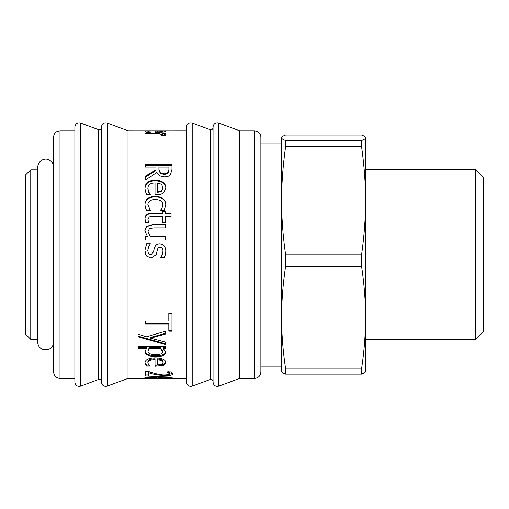 <?xml version="1.0" encoding="UTF-8"?>
<svg xmlns="http://www.w3.org/2000/svg" width="509" height="509" viewBox="0 0 509 509"><rect width="100%" height="100%" fill="white"/><g stroke="black" fill="none" stroke-linecap="round" stroke-linejoin="round"><path stroke-width="0.76" d="M30.763 169.828L30.763 339.357L25.45 334.044L25.45 175.141L30.763 169.828L37.672 169.828M281.636 371.627L281.604 314.696M281.604 371.392L281.604 371.392C281.579 372.251 282.909 373.161 285.594 374.134L285.594 368.815C282.909 350.688 281.579 333.599 281.604 317.552L281.604 137.793C281.579 136.94 282.909 136.024 285.594 135.057L361.581 135.057C364.266 136.024 365.596 136.94 365.57 137.793C365.596 138.652 364.266 139.568 361.581 140.535L285.594 140.535C282.909 139.568 281.579 138.652 281.604 137.793M285.594 254.761C282.909 235.661 281.579 217.661 281.604 200.756C281.579 183.851 282.909 165.851 285.594 146.757L361.581 146.757C364.266 165.851 365.596 183.851 365.57 200.756C365.596 217.661 364.266 235.661 361.581 254.761L285.594 254.761L285.594 266.296L361.581 266.296L361.581 254.761M281.604 317.552C281.579 301.506 282.909 284.423 285.594 266.296M285.594 146.757L285.594 140.535M285.594 374.134L361.581 374.134C364.266 373.161 365.596 372.251 365.57 371.392L365.57 371.392M361.581 374.134L361.581 368.815L285.594 368.815M361.581 146.757L361.581 140.535M365.538 371.627L365.57 317.552C365.596 333.599 364.266 350.688 361.581 368.815M361.581 266.296C364.266 284.423 365.596 301.506 365.57 317.552L365.57 137.793M475.578 339.624L483.55 331.652L483.55 177.533L475.578 169.561L475.578 339.624L365.57 339.624M53.617 342.016L53.617 167.175C53.388 163.306 51.441 160.749 47.782 159.489C45.517 158.267 38.48 159.54 37.672 167.175L37.672 342.016C37.819 345.395 39.416 347.832 42.451 349.32L47.782 349.696C51.441 348.442 53.388 345.878 53.617 342.016M145.396 130.788L128.02 130.768L128.02 378.416L186.479 378.416L186.479 130.768L145.523 130.788M145.504 364.781L144.944 363.006C145.084 359.717 148.52 357.986 155.258 357.808C162.047 358.062 165.597 359.659 165.896 362.612L163.682 365.316L155.022 366.289L155.022 359.653C150.327 359.755 147.947 360.868 147.871 362.987L148.755 364.908L150.282 366.13L146.624 366.13L145.504 364.781L144.944 362.077M145.504 191.715L144.944 188.502C145.084 183.062 148.52 180.313 155.258 180.243C162.047 180.46 165.597 182.986 165.896 187.808L163.682 192.739C162.237 194.005 159.96 194.648 156.855 194.673L155.022 194.673L155.022 182.992C150.327 183.075 147.947 184.894 147.871 188.464L148.755 191.957L150.282 194.355L146.624 194.355L145.504 191.715M145.504 131.856L144.944 131.411C145.084 130.902 148.52 130.698 155.258 130.794C162.047 130.724 165.597 130.902 165.896 131.335L163.682 132.016L155.022 132.353L155.022 130.915C150.327 130.877 147.947 131.042 147.871 131.411L150.282 132.289L146.624 132.289L145.504 131.856M165.228 135.349L161.741 135.349L161.894 134.828L159.546 133.606L145.396 133.606L145.396 132.938L165.336 132.938L165.336 133.606L162.365 133.606C164.445 134.109 165.438 134.567 165.336 134.993L165.228 135.349M156.963 172.551L145.396 179.862L145.396 176.26L155.97 169.942L155.97 167.028L145.396 167.028L145.396 164.572L171.972 164.572L171.972 169.408L170.572 174.441C169.421 175.923 167.48 176.699 164.757 176.763C160.85 176.629 158.254 175.223 156.963 172.551M145.459 207.837L144.944 204.822C144.938 202.264 145.79 200.241 147.508 198.745C149.207 197.25 151.816 196.487 155.321 196.449C158.795 196.512 161.385 197.276 163.077 198.745C164.859 200.241 165.762 202.264 165.788 204.822L164.261 210.255L160.494 210.255L161.977 207.952L162.861 204.764C162.746 201.43 160.233 199.687 155.321 199.534C150.499 199.623 148.017 201.367 147.871 204.764L150.282 210.255L146.516 210.255L145.459 207.837M145.568 222.439L145.008 218.851C144.925 215.269 147.088 213.424 151.51 213.328L162.562 213.328L162.562 211.203L165.336 211.203L165.336 213.328L171.062 213.328L171.062 216.51L165.336 216.51L165.336 222.439L162.562 222.439L162.562 216.51L153.063 216.51L149.188 216.961L147.941 219.659L148.583 222.439L145.568 222.439M165.336 240.076L145.396 240.076L145.396 236.749L147.591 236.749L144.836 230.781L146.624 226.448L152.395 224.685L165.336 224.685L165.336 227.956L153.966 227.956L149.512 228.592L148.024 231.652L150.435 236.749L165.336 236.749L165.336 240.076M146.732 256.084L145.765 254.595L144.925 250.294L146.605 243.696L150.371 243.696L148.755 246.426L147.744 250.422L148.412 253.482L149.862 254.595L151.415 254.595L153.514 251.713L154.335 248.118C155.264 245.153 157.058 243.709 159.718 243.786C163.554 244.015 165.59 246.49 165.813 251.198L165.387 254.595L164.369 257.357L160.774 257.357L162.288 254.595L162.988 251.134C162.988 248.716 162.059 247.406 160.189 247.196C158.643 247.145 157.675 248.099 157.306 250.059L156.193 254.595L151.148 258.088L146.732 256.084L145.765 254.595M145.396 323.998L145.396 321.045L168.823 321.045L168.823 313.353L171.972 313.353L171.972 331.194L168.823 331.194L168.823 323.998L145.396 323.998M165.336 342.105L165.336 344.536L138.054 336.837L138.054 334.114L146.363 336.824L165.336 331.276L165.336 334.082L150.562 338.18L165.336 342.105M165.896 352.349C165.61 355.167 162.282 356.593 155.907 356.631C148.94 356.472 145.313 354.805 145.008 351.643L146.407 348.487L138.054 348.487L138.054 346.266L165.336 346.266L165.336 348.487L163.249 348.487L165.896 352.349M148.475 375.992L145.396 375.992L145.396 371.71L149.162 371.71L155.563 373.638C159.521 374.624 162.683 375.069 165.037 374.974L168.371 374.662L169.452 373.822L167.143 371.888L170.935 371.888L172.532 373.892C172.335 375.171 169.904 375.801 165.228 375.769L155.366 374.662L148.475 372.753L148.475 375.992M160.793 378.212L147.336 378.238L144.836 377.773L147.247 377.035L157.071 376.571L168.18 377.035C170.954 377.36 172.386 377.703 172.462 378.053L169.382 378.015C169.357 377.576 166.398 377.29 160.513 377.144L162.365 377.812L160.793 378.212L160.793 377.207M160.615 377.169L159.412 377.226M147.744 377.194L146.63 377.131M147.744 376.972L147.744 377.773L158.49 378.047L159.412 377.735L159.368 376.584M157.949 376.571L157.949 377.144L147.744 377.773M159.412 377.735L157.949 377.144M149.252 376.825L149.252 377.392M160.513 376.603L160.513 377.144M169.382 377.182L169.382 378.015M172.099 377.767L172.099 378.244M148.475 374.948L145.396 374.948M156.861 373.95L148.475 371.735L148.475 372.753M172.379 373.364L168.6 374.592M169.452 373.822L169.452 372.798L168.613 371.735M155.366 373.631L155.366 374.662M159.909 374.56L159.909 375.477M168.613 371.888L168.613 372.753M165.896 351.509C165.61 354.302 162.282 355.721 155.907 355.753C148.94 355.594 145.313 353.946 145.008 350.809M165.336 347.685L163.249 347.685L163.249 348.487M146.407 348.487L146.407 347.685L138.054 347.685M162.708 351.84L162.708 351.006L160.45 347.685L149.124 347.685L148.024 351.293C148.081 353.481 150.581 354.595 155.519 354.627C160.195 354.697 162.594 353.768 162.708 351.84L160.45 348.487L149.124 348.487L148.024 351.293M160.45 347.685L160.45 348.487M149.124 347.685L149.124 348.487M165.336 333.401L150.562 337.467L150.562 338.18M165.336 343.766L138.054 336.131M168.823 323.998L168.823 323.4L145.396 323.4M171.972 330.532L168.823 330.532M156.193 254.595L151.148 258.057L146.732 256.072M162.288 254.595L162.988 251.134M165.387 254.595L164.369 257.331L160.774 257.331M151.415 254.595L153.514 251.739L154.335 248.176C155.264 245.236 157.058 243.805 159.718 243.875C163.554 244.104 165.59 246.56 165.813 251.23M147.744 250.46L148.412 253.488L149.862 254.595M144.925 250.333L146.605 243.792L150.371 243.792M148.024 231.652L150.435 236.901L165.336 236.901M144.836 230.984L146.624 226.69L152.395 224.946L165.336 224.946M145.396 236.901L147.591 236.749M147.941 219.659L148.583 222.528M165.336 213.328L165.336 213.685L171.062 213.685M162.562 211.579L165.336 211.579L165.336 212.38M145.008 219.163C144.925 215.606 147.088 213.78 151.51 213.685L162.562 213.685L162.562 213.328M147.871 204.764L150.282 210.459M160.494 210.459L161.977 208.353L162.861 204.764M144.944 205.248C144.938 202.716 145.79 200.705 147.508 199.223C149.207 197.746 151.816 196.983 155.321 196.951C158.795 197.008 161.385 197.766 163.077 199.223C164.859 200.705 165.762 202.716 165.788 205.248M161.977 208.353L161.977 207.952M145.396 165.342L171.972 165.342M145.396 176.928L155.97 170.668L155.97 169.942M158.923 167.785L158.923 169.981L160.297 173.493L164.477 174.625L168.008 173.365L168.912 170.28L168.912 167.785M160.297 172.793L164.477 173.932L168.008 172.666L168.912 169.548L168.912 167.028L158.923 167.028L158.923 169.249L160.297 173.493M168.008 173.365L168.008 172.666M168.912 170.28L168.912 169.548M158.923 169.981L158.923 169.249M162.365 133.606L162.365 134.65L164.642 135.349M160.863 133.982L162.365 133.982M161.894 135.349L161.894 134.828M155.022 131.856L161.588 131.723L163.141 131.316L161.569 131.004L157.586 130.915L157.586 132.346M163.141 131.946L163.936 131.977M146 132.054L147.871 131.933M161.588 132.219L161.588 131.723M163.141 132.079L163.141 131.316M148.755 132.289L148.755 131.888M147.871 132.289L147.871 131.411M147.871 188.464L148.755 192.497L150.282 194.699M144.944 189.068C145.084 183.679 148.52 180.949 155.258 180.88C162.047 181.096 165.597 183.596 165.896 188.381M157.586 191.829L157.586 192.37L161.588 191.397L163.141 188.222L161.569 184.334L157.586 182.992L157.586 191.829L161.588 190.85L163.141 187.649M161.588 191.397L161.588 190.85M148.755 192.497L148.755 191.957M149.048 365.176L146.624 365.176L145.504 363.833M155.022 359.653L155.022 358.75C150.327 358.851 147.947 359.958 147.871 362.058L147.871 362.987M165.896 361.683L163.682 364.361L155.022 365.328M163.141 362.516L163.141 361.587L161.569 359.596L157.586 358.75L157.586 364.838L161.588 364.317L163.141 362.516L161.569 360.506L157.586 359.653M161.569 359.596L161.569 360.506M146.624 365.176L146.624 366.13M163.682 364.361L163.682 365.316M128.02 378.416L107.17 386.127C103.893 386.77 101.985 385.44 101.444 382.138L101.444 127.046C101.985 123.751 103.893 122.421 107.17 123.063L107.17 386.127M101.444 142.463L101.444 366.728M101.444 381.47C101.176 379.816 100.222 379.154 98.581 379.472L80.6 386.127C77.317 386.77 75.408 385.44 74.874 382.138L74.874 127.046C75.408 123.751 77.317 122.421 80.6 123.063L80.6 386.127M210.185 129.712L192.205 123.063C188.922 122.421 187.013 123.751 186.479 127.046L186.479 382.138C187.013 385.44 188.922 386.77 192.205 386.127L210.185 379.472C211.827 379.154 212.781 379.816 213.048 381.47L213.048 127.721C212.762 129.381 211.808 130.043 210.185 129.712L210.185 379.472M239.618 378.416L239.618 130.768L218.107 122.873C215.122 122.694 213.436 124.081 213.048 127.046L213.048 382.138C213.583 385.44 215.492 386.77 218.775 386.127L239.618 378.416L254.5 378.416C258.375 378.041 260.5 375.916 260.875 372.041L260.875 137.144C260.793 134.7 259.705 132.849 257.618 131.583L254.5 130.768L254.5 378.416M59.992 378.416L59.992 130.768L56.919 131.557C54.807 132.817 53.7 134.681 53.617 137.144L53.617 372.041C53.992 375.916 56.117 378.041 59.992 378.416L74.874 378.416M156.269 376.571L156.269 377.137M147.336 377.175L147.336 378.238M165.228 374.974L165.228 375.769M155.907 355.753L155.907 356.631M151.51 213.685L151.51 213.328M163.077 199.223L163.077 198.745M155.321 196.951L155.321 196.449M147.508 199.223L147.508 198.745M164.477 174.625L164.477 173.932M155.258 131.856L155.258 130.794M155.258 180.88L155.258 180.243M156.855 365.328L156.855 366.289M101.444 127.721C101.164 129.381 100.209 130.043 98.581 129.712L98.581 379.472M192.205 123.063L192.205 386.127M218.775 123.063L218.775 386.127M30.763 339.357L37.672 339.357M281.604 142.991L260.875 142.991M281.604 366.194L260.875 366.194M475.578 169.561L365.57 169.561M128.02 130.768L107.17 123.063M98.581 129.712L80.6 123.063M239.618 130.768L254.5 130.768M59.992 130.768L74.874 130.768"/></g></svg>
